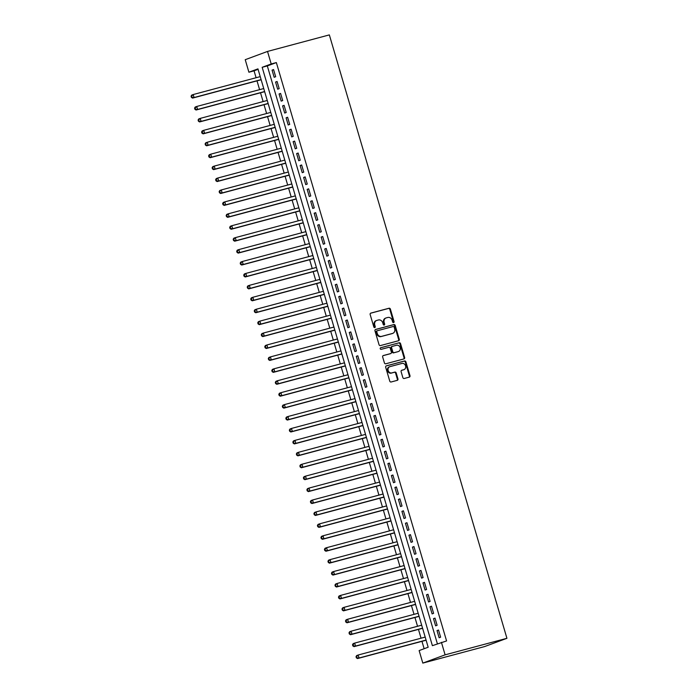 <?xml version="1.0" encoding="UTF-8"?>
<svg xmlns="http://www.w3.org/2000/svg" width="698" height="698" viewBox="0 0 698 698"><rect width="100%" height="100%" fill="white"/><g stroke="black" fill="none" stroke-linecap="round" stroke-linejoin="round"><path stroke-width="1.05" d="M393.593 322.581A0.855 0.733 69.7 0 0 394.056 321.577L390.4 309.135A1.222 1.047 69.7 0 0 389.039 308.237L370.839 313.105A1.222 1.047 69.7 0 0 370.167 314.545L373.831 326.987A0.855 0.733 69.7 0 0 375.245 326.603L374.774 324.998A3.909 3.35 69.7 0 1 376.65 320.469A3.909 3.35 69.7 0 1 376.911 320.382L378.421 319.981A3.909 3.35 69.7 0 1 382.766 322.86L383.237 324.465A0.855 0.733 69.7 0 0 384.65 324.09L384.179 322.485A3.909 3.35 69.7 0 1 386.055 317.948A3.909 3.35 69.7 0 1 386.317 317.869L387.826 317.468A3.909 3.35 69.7 0 1 392.171 320.347L392.642 321.953A0.855 0.733 69.7 0 0 393.593 322.581M393.314 322.598A0.855 0.733 69.7 0 0 393.454 321.795L389.798 309.362A1.222 1.047 69.7 0 0 388.437 308.464L370.542 313.245M374.503 327.624A0.855 0.733 69.7 0 0 374.643 326.83L374.172 325.216L374.774 324.998M383.909 325.111A0.855 0.733 69.7 0 0 384.048 324.317L383.577 322.703L384.179 322.485M402.851 377.592A1.222 1.047 69.7 0 0 404.212 378.491L409.316 377.121A1.222 1.047 69.7 0 0 409.979 375.681L405.913 361.869A1.222 1.047 69.7 0 0 404.561 360.971L386.36 365.839A1.222 1.047 69.7 0 0 385.689 367.279L389.754 381.091A1.222 1.047 69.7 0 0 391.116 381.989L397.284 380.34A1.222 1.047 69.7 0 0 397.947 378.901L396.211 372.994A1.222 1.047 69.7 0 0 394.85 372.086L391.796 372.906A3.263 2.801 69.7 0 1 388.201 370.629A3.263 2.801 69.7 0 1 389.737 366.712A3.263 2.801 69.7 0 1 389.946 366.642L401.935 363.44A3.263 2.801 69.7 0 1 405.521 365.726A3.263 2.801 69.7 0 1 403.994 369.635A3.263 2.801 69.7 0 1 403.776 369.704L401.778 370.237A1.222 1.047 69.7 0 0 401.114 371.676L402.851 377.592M441.424 642.317L445.106 654.837L506.931 638.304L329.343 34.9L267.517 51.434L271.208 63.954L262.169 67.305L432.385 645.667L446.58 640.939L276.356 62.576L271.208 63.954M398.602 340.72A1.222 1.047 69.7 0 0 399.265 339.28L395.208 325.469A1.222 1.047 69.7 0 0 393.846 324.57L375.646 329.439A1.222 1.047 69.7 0 0 374.974 330.878L379.04 344.69A1.222 1.047 69.7 0 0 380.401 345.589L398.602 340.72M400.565 343.669L404.622 357.481A1.222 1.047 69.7 0 1 403.959 358.92L385.758 363.789A1.222 1.047 69.7 0 1 384.397 362.89L382.661 356.975A1.222 1.047 69.7 0 1 383.324 355.535L390.706 353.563A1.222 1.047 69.7 0 0 391.377 352.124L390.217 348.197A1.222 1.047 69.7 0 0 388.865 347.299L381.178 349.358A0.855 0.733 69.7 0 1 380.698 347.717L399.204 342.77A1.222 1.047 69.7 0 1 400.565 343.669L399.954 343.896L404.02 357.708L404.622 357.481M275.675 76.719L273.564 69.564L272.063 70.123L274.166 77.277L275.675 76.719M279.183 88.646L277.08 81.492L275.57 82.05L277.673 89.204L279.183 88.646M282.69 100.564L280.587 93.41L279.078 93.968L281.189 101.123L282.69 100.564M286.206 112.491L284.095 105.337L282.594 105.895L284.697 113.05L286.206 112.491M289.714 124.419L287.602 117.264L286.101 117.822L288.204 124.977L289.714 124.419M293.221 136.346L291.118 129.191L289.609 129.749L291.712 136.904L293.221 136.346M296.729 148.264L294.626 141.109L293.116 141.668L295.228 148.822L296.729 148.264M300.245 160.191L298.133 153.037L296.633 153.595L298.735 160.749L300.245 160.191M303.752 172.118L301.641 164.964L300.14 165.522L302.243 172.676L303.752 172.118M307.26 184.045L305.157 176.891L303.647 177.449L305.75 184.604L307.26 184.045M310.767 195.964L308.664 188.809L307.155 189.367L309.266 196.522L310.767 195.964M314.283 207.891L312.172 200.736L310.671 201.294L312.774 208.449L314.283 207.891M317.791 219.818L315.679 212.663L314.179 213.222L316.281 220.376L317.791 219.818M321.298 231.745L319.195 224.59L317.686 225.149L319.789 232.303L321.298 231.745M324.806 243.663L322.703 236.509L321.193 237.067L323.305 244.221L324.806 243.663M328.322 255.59L326.21 248.436L324.71 248.994L326.812 256.149L328.322 255.59M331.829 267.517L329.726 260.363L328.217 260.921L330.32 268.076L331.829 267.517M335.337 279.444L333.234 272.29L331.725 272.848L333.827 280.003L335.337 279.444M338.844 291.363L336.741 284.208L335.232 284.767L337.343 291.921L338.844 291.363M342.36 303.29L340.249 296.135L338.748 296.694L340.851 303.848L342.36 303.29M345.868 315.217L343.765 308.062L342.256 308.621L344.358 315.775L345.868 315.217M349.375 327.144L347.272 319.989L345.763 320.548L347.874 327.702L349.375 327.144M352.883 339.062L350.78 331.908L349.27 332.466L351.382 339.621L352.883 339.062M356.399 350.989L354.287 343.835L352.787 344.393L354.889 351.548L356.399 350.989M359.906 362.916L357.804 355.762L356.294 356.32L358.397 363.475L359.906 362.916M363.414 374.843L361.311 367.689L359.802 368.247L361.913 375.402L363.414 374.843M366.921 386.762L364.818 379.607L363.309 380.166L365.42 387.32L366.921 386.762M370.437 398.689L368.326 391.534L366.825 392.093L368.928 399.247L370.437 398.689M373.945 410.616L371.842 403.461L370.333 404.02L372.435 411.174L373.945 410.616M377.452 422.543L375.35 415.389L373.84 415.947L375.952 423.101L377.452 422.543M380.96 434.461L378.857 427.307L377.348 427.865L379.459 435.02L380.96 434.461M384.476 446.388L382.364 439.234L380.864 439.792L382.966 446.947L384.476 446.388M387.983 458.316L385.881 451.161L384.371 451.719L386.474 458.874L387.983 458.316M391.491 470.243L389.388 463.088L387.879 463.647L389.99 470.801L391.491 470.243M395.007 482.161L392.895 475.006L391.386 475.565L393.498 482.719L395.007 482.161M398.514 494.088L396.403 486.934L394.902 487.492L397.005 494.646L398.514 494.088M402.022 506.015L399.919 498.861L398.41 499.419L400.512 506.574L402.022 506.015M405.529 517.942L403.427 510.788L401.917 511.346L404.029 518.501L405.529 517.942M409.045 529.861L406.934 522.706L405.433 523.264L407.536 530.419L409.045 529.861M412.553 541.788L410.441 534.633L408.941 535.192L411.043 542.346L412.553 541.788M416.06 553.715L413.958 546.56L412.448 547.119L414.551 554.273L416.06 553.715M419.568 565.642L417.465 558.487L415.956 559.046L418.067 566.2L419.568 565.642M423.084 577.569L420.973 570.406L419.472 570.964L421.575 578.127L423.084 577.569M426.591 589.487L424.48 582.333L422.979 582.891L425.082 590.046L426.591 589.487M430.099 601.414L427.996 594.26L426.487 594.818L428.589 601.973L430.099 601.414M433.606 613.341L431.504 606.187L429.994 606.745L432.106 613.9L433.606 613.341M437.123 625.268L435.011 618.105L433.51 618.664L435.613 625.827L437.123 625.268M276.356 62.576L267.317 65.926L437.393 643.809M437.018 630.591L439.121 637.745L440.63 637.187L438.519 630.032L437.018 630.591L438.562 630.181M258.086 69.346L254.063 70.838L256.087 77.731M257.012 80.855L259.595 89.658M260.52 92.782L263.111 101.585M264.027 104.709L266.619 113.504M267.535 116.636L270.126 125.431M271.051 128.554L273.642 137.358M274.558 140.481L277.15 149.285M278.066 152.408L280.657 161.203M281.573 164.335L284.165 173.13M285.089 176.254L287.681 185.057M288.597 188.181L291.188 196.984M292.104 200.108L294.696 208.911M295.612 212.035L298.203 220.83M299.128 223.953L301.719 232.757M302.635 235.88L305.227 244.684M306.143 247.807L308.734 256.611M309.659 259.735L312.242 268.529M313.166 271.653L315.758 280.456M316.674 283.58L319.265 292.383M320.181 295.507L322.773 304.311M323.698 307.434L326.28 316.229M327.205 319.361L329.796 328.156M330.712 331.28L333.304 340.083M334.22 343.207L336.811 352.01M337.736 355.134L340.319 363.928M341.243 367.061L343.835 375.856M344.751 378.979L347.342 387.783M348.258 390.906L350.85 399.71M351.775 402.833L354.357 411.628M355.282 414.76L357.873 423.555M358.789 426.679L361.381 435.482M362.297 438.606L364.888 447.409M365.813 450.533L368.396 459.328M369.321 462.46L371.912 471.255M372.828 474.378L375.419 483.182M376.335 486.305L378.927 495.109M379.852 498.232L382.443 507.027M383.359 510.159L385.95 518.954M386.867 522.078L389.458 530.881M390.374 534.005L392.965 542.808M393.89 545.932L396.481 554.727M397.398 557.859L399.989 566.654M400.905 569.777L403.496 578.581M404.412 581.704L407.004 590.508M407.929 593.632L410.52 602.426M411.436 605.559L414.027 614.353M414.944 617.477L417.535 626.28M418.46 629.404L421.042 638.208M421.967 641.331L424.14 648.721M254.063 70.838L248.907 72.217L257.946 68.866L428.171 647.229L419.132 650.58L422.814 663.1L484.639 646.566L506.931 638.304M248.907 72.217L245.225 59.696L267.517 51.434M422.814 663.1L445.106 654.837M267.317 65.926L262.169 67.305M272.063 70.123L273.607 69.704M275.57 82.05L277.123 81.631M279.078 93.968L280.631 93.558M282.594 105.895L284.138 105.485M286.101 117.822L287.646 117.404M289.609 129.749L291.162 129.331M293.116 141.668L294.669 141.258M296.633 153.595L298.177 153.185M300.14 165.522L301.684 165.103M303.647 177.449L305.201 177.03M307.155 189.367L308.708 188.957M310.671 201.294L312.215 200.884M314.179 213.222L315.723 212.803M317.686 225.149L319.239 224.73M321.193 237.067L322.746 236.657M324.71 248.994L326.254 248.584M328.217 260.921L329.761 260.502M331.725 272.848L333.278 272.429M335.232 284.767L336.785 284.356M338.748 296.694L340.292 296.284M342.256 308.621L343.8 308.202M345.763 320.548L347.316 320.129M349.27 332.466L350.824 332.056M352.787 344.393L354.331 343.983M356.294 356.32L357.838 355.901M359.802 368.247L361.355 367.829M363.309 380.166L364.862 379.756M366.825 392.093L368.37 391.683M370.333 404.02L371.877 403.601M373.84 415.947L375.393 415.528M377.348 427.865L378.901 427.455M380.864 439.792L382.408 439.382M384.371 451.719L385.915 451.301M387.879 463.647L389.432 463.228M391.386 475.565L392.939 475.155M394.902 487.492L396.447 487.082M398.41 499.419L399.963 499M401.917 511.346L403.47 510.927M405.433 523.264L406.978 522.854M408.941 535.192L410.485 534.781M412.448 547.119L414.001 546.7M415.956 559.046L417.509 558.627M419.472 570.964L421.016 570.554M422.979 582.891L424.524 582.481M426.487 594.818L428.04 594.399M429.994 606.745L431.547 606.326M433.51 618.664L435.055 618.254M385.706 318.096A3.909 3.35 69.7 0 0 385.453 318.175A3.909 3.35 69.7 0 0 383.577 322.703M376.301 320.609A3.909 3.35 69.7 0 0 376.048 320.687A3.909 3.35 69.7 0 0 374.172 325.216M398.296 340.799A1.222 1.047 69.7 0 0 398.663 339.498L394.597 325.687A1.222 1.047 69.7 0 0 393.244 324.788L375.35 329.578M394.169 327.135A0.855 0.733 69.7 0 0 393.218 326.507L377.234 330.773A0.855 0.733 69.7 0 0 376.772 331.786L377.269 333.487A3.909 3.35 69.7 0 0 381.605 336.366L392.529 333.443A3.909 3.35 69.7 0 0 392.791 333.356A3.909 3.35 69.7 0 0 394.667 328.828L394.169 327.135M377.129 330.817L376.632 331A0.855 0.733 69.7 0 0 376.17 332.012L376.772 331.786M392.433 333.478A3.909 3.35 69.7 0 1 392.189 333.583A3.909 3.35 69.7 0 1 391.927 333.661L381.003 336.584A3.909 3.35 69.7 0 1 376.667 333.705L376.17 332.012M403.653 358.999A1.222 1.047 69.7 0 0 404.02 357.708M383.028 355.683L390.103 353.79A1.222 1.047 69.7 0 0 390.261 353.729M380.454 347.848L399.204 342.77M398.366 351.513A3.263 2.801 69.7 0 0 398.584 351.443A3.263 2.801 69.7 0 0 400.111 347.534A3.263 2.801 69.7 0 0 396.525 345.248L392.302 346.382A1.222 1.047 69.7 0 0 391.639 347.822L392.791 351.74A1.222 1.047 69.7 0 0 394.143 352.647L397.764 351.74A3.263 2.801 69.7 0 0 397.982 351.67A3.263 2.801 69.7 0 0 398.192 351.583M392.145 346.444L391.7 346.601A1.222 1.047 69.7 0 0 391.037 348.049L391.639 347.822M397.764 351.74L393.541 352.865A1.222 1.047 69.7 0 1 392.189 351.966L391.037 348.049M399.954 343.896A1.222 1.047 69.7 0 0 398.602 342.988M403.592 369.766A3.263 2.801 69.7 0 1 403.392 369.861A3.263 2.801 69.7 0 1 403.174 369.923L401.481 370.376M389.344 366.869A3.263 2.801 69.7 0 0 389.135 366.939A3.263 2.801 69.7 0 0 387.599 370.847A3.263 2.801 69.7 0 0 391.194 373.133L391.796 372.906M396.979 380.427A1.222 1.047 69.7 0 0 397.345 379.127L395.609 373.212A1.222 1.047 69.7 0 0 394.248 372.313L391.194 373.133M409.011 377.208A1.222 1.047 69.7 0 0 409.377 375.908L405.311 362.096A1.222 1.047 69.7 0 0 403.959 361.189L386.064 365.979M260.232 76.623L193.198 94.553L194.079 97.537L192.569 98.095L261.148 79.747M192.02 97.162L191.671 95.975L191.069 96.193L191.418 97.388L194.079 97.537L261.104 79.607M191.069 96.193L191.697 95.111L193.198 94.553L191.671 95.975M192.569 98.095L191.418 97.388M263.739 88.55L196.714 106.48L197.586 109.455L196.077 110.014L264.664 91.674M195.536 109.089L195.178 107.893L194.576 108.12L194.934 109.316L197.586 109.455L264.621 91.534M194.576 108.12L195.204 107.038L196.714 106.48L195.178 107.893M196.077 110.014L194.934 109.316M267.247 100.477L200.221 118.398L201.094 121.382L199.593 121.941L268.172 103.601M199.043 121.016L198.694 119.82L198.092 120.047L198.441 121.243L201.094 121.382L268.128 103.452M198.092 120.047L198.712 118.957L200.221 118.398L198.694 119.82M199.593 121.941L198.441 121.243M270.763 112.404L203.729 130.325L204.61 133.309L203.101 133.868L271.679 115.528M202.551 132.943L202.202 131.748L201.6 131.974L201.949 133.161L204.61 133.309L271.635 115.379M201.6 131.974L202.219 130.884L203.729 130.325L202.202 131.748M203.101 133.868L201.949 133.161M274.27 124.323L207.236 142.252L208.117 145.236L206.608 145.795L275.187 127.455M206.058 144.861L205.709 143.675L205.107 143.893L205.456 145.088L208.117 145.236L275.143 127.306M205.107 143.893L205.736 142.811L207.236 142.252L205.709 143.675M206.608 145.795L205.456 145.088M277.778 136.25L210.752 154.179L211.625 157.155L210.115 157.713L278.703 139.373M209.575 156.788L209.217 155.602L208.615 155.82L208.972 157.015L211.625 157.155L278.659 139.234M208.615 155.82L209.243 154.738L210.752 154.179L209.217 155.602M210.115 157.713L208.972 157.015M281.285 148.177L214.26 166.098L215.132 169.082L213.632 169.64L282.21 151.3M213.082 168.715L212.733 167.52L212.131 167.747L212.48 168.942L215.132 169.082L282.166 151.152M212.131 167.747L212.75 166.656L214.26 166.098L212.733 167.52M213.632 169.64L212.48 168.942M284.801 160.104L217.767 178.025L218.649 181.009L217.139 181.567L285.718 163.227M216.589 180.642L216.24 179.447L215.638 179.674L215.987 180.861L218.649 181.009L285.674 163.079M215.638 179.674L216.258 178.583L217.767 178.025L216.24 179.447M217.139 181.567L215.987 180.861M288.309 172.022L221.275 189.952L222.156 192.936L220.647 193.494L289.225 175.154M220.097 192.561L219.748 191.374L219.146 191.592L219.495 192.788L222.156 192.936L289.19 175.006M219.146 191.592L219.774 190.51L221.275 189.952L219.748 191.374M220.647 193.494L219.495 192.788M291.816 183.949L224.791 201.879L225.663 204.854L224.154 205.413L292.741 187.073M223.613 204.488L223.255 203.301L222.653 203.519L223.011 204.715L225.663 204.854L292.698 186.933M222.653 203.519L223.281 202.437L224.791 201.879L223.255 203.301M224.154 205.413L223.011 204.715M295.324 195.876L228.298 213.797L229.171 216.781L227.67 217.34L296.249 199M227.12 216.415L226.771 215.22L226.169 215.446L226.518 216.642L229.171 216.781L296.205 198.851M226.169 215.446L226.789 214.365L228.298 213.797L226.771 215.22M227.67 217.34L226.518 216.642M298.84 207.803L231.806 225.724L232.687 228.708L231.178 229.267L299.756 210.927M230.628 228.342L230.279 227.147L229.677 227.374L230.026 228.56L232.687 228.708L299.712 210.779M229.677 227.374L230.296 226.283L231.806 225.724L230.279 227.147M231.178 229.267L230.026 228.56M302.347 219.722L235.313 237.652L236.194 240.636L234.685 241.194L303.264 222.854M234.135 240.26L233.786 239.074L233.184 239.292L233.533 240.487L236.194 240.636L303.229 222.706M233.184 239.292L233.813 238.21L235.313 237.652L233.786 239.074M234.685 241.194L233.533 240.487M305.855 231.649L238.829 249.579L239.702 252.554L238.201 253.112L306.78 234.772M237.652 252.187L237.294 251.001L236.692 251.219L237.05 252.414L239.702 252.554L306.736 234.633M236.692 251.219L237.32 250.137L238.829 249.579L237.294 251.001M238.201 253.112L237.05 252.414M309.362 243.576L242.337 261.506L243.209 264.481L241.709 265.039L310.287 246.699M241.159 264.114L240.81 262.919L240.208 263.146L240.557 264.341L243.209 264.481L310.244 246.56M240.208 263.146L240.827 262.064L242.337 261.506L240.81 262.919M241.709 265.039L240.557 264.341M312.879 255.503L245.844 273.424L246.726 276.408L245.216 276.966L313.795 258.626M244.666 276.042L244.317 274.846L243.715 275.073L244.064 276.26L246.726 276.408L313.751 258.478M243.715 275.073L244.335 273.982L245.844 273.424L244.317 274.846M245.216 276.966L244.064 276.26M316.386 267.421L249.352 285.351L250.233 288.335L248.724 288.893L317.302 270.554M248.174 287.96L247.825 286.773L247.223 286.991L247.572 288.187L250.233 288.335L317.267 270.405M247.223 286.991L247.851 285.91L249.352 285.351L247.825 286.773M248.724 288.893L247.572 288.187M319.893 279.348L252.868 297.278L253.74 300.253L252.24 300.812L320.818 282.472M251.69 299.887L251.332 298.7L250.73 298.919L251.088 300.114L253.74 300.253L320.775 282.332M250.73 298.919L251.359 297.837L252.868 297.278L251.332 298.7M252.24 300.812L251.088 300.114M323.41 291.275L256.375 309.205L257.248 312.181L255.747 312.739L324.326 294.399M255.198 311.814L254.849 310.619L254.246 310.846L254.596 312.041L257.248 312.181L324.282 294.259M254.246 310.846L254.866 309.764L256.375 309.205L254.849 310.619M255.747 312.739L254.596 312.041M326.917 303.202L259.883 321.124L260.764 324.108L259.255 324.666L327.833 306.326M258.705 323.741L258.356 322.546L257.754 322.773L258.103 323.959L260.764 324.108L327.79 306.178M257.754 322.773L258.373 321.682L259.883 321.124L258.356 322.546M259.255 324.666L258.103 323.959M330.424 315.121L263.39 333.051L264.272 336.035L262.762 336.593L331.341 318.253M262.212 335.659L261.863 334.473L261.261 334.691L261.61 335.886L264.272 336.035L331.306 318.105M261.261 334.691L261.89 333.609L263.39 333.051L261.863 334.473M262.762 336.593L261.61 335.886M333.932 327.048L266.906 344.978L267.779 347.953L266.278 348.511L334.857 330.171M265.729 347.587L265.38 346.4L264.769 346.618L265.127 347.813L267.779 347.953L334.813 330.032M264.769 346.618L265.397 345.536L266.906 344.978L265.38 346.4M266.278 348.511L265.127 347.813M337.448 338.975L270.414 356.905L271.286 359.88L269.786 360.438L338.364 342.099M269.236 359.514L268.887 358.318L268.285 358.545L268.634 359.74L271.286 359.88L338.321 341.959M268.285 358.545L268.904 357.463L270.414 356.905L268.887 358.318M269.786 360.438L268.634 359.74M340.956 350.902L273.921 368.823L274.803 371.807L273.293 372.366L341.872 354.026M272.744 371.441L272.394 370.245L271.792 370.472L272.141 371.659L274.803 371.807L341.828 353.877M271.792 370.472L272.421 369.382L273.921 368.823L272.394 370.245M273.293 372.366L272.141 371.659M344.463 362.82L277.429 380.75L278.31 383.734L276.801 384.293L345.388 365.953M276.26 383.359L275.902 382.172L275.3 382.391L275.649 383.586L278.31 383.734L345.344 365.804M275.3 382.391L275.928 381.309L277.429 380.75L275.902 382.172M276.801 384.293L275.649 383.586M347.97 374.747L280.945 392.677L281.817 395.653L280.317 396.211L348.895 377.871M279.767 395.286L279.418 394.1L278.807 394.318L279.165 395.513L281.817 395.653L348.852 377.731M278.807 394.318L279.436 393.236L280.945 392.677L279.418 394.1M280.317 396.211L279.165 395.513M351.487 386.675L284.452 404.604L285.334 407.58L283.824 408.138L352.403 389.798M283.275 407.213L282.926 406.018L282.324 406.245L282.673 407.44L285.334 407.58L352.359 389.659M282.324 406.245L282.943 405.163L284.452 404.604L282.926 406.018M283.824 408.138L282.673 407.44M354.994 398.602L287.96 416.523L288.841 419.507L287.332 420.065L355.91 401.725M286.782 419.14L286.433 417.945L285.831 418.172L286.18 419.358L288.841 419.507L355.867 401.577M285.831 418.172L286.459 417.081L287.96 416.523L286.433 417.945M287.332 420.065L286.18 419.358M358.502 410.52L291.467 428.45L292.349 431.434L290.839 431.992L359.426 413.652M290.298 431.059L289.94 429.872L289.338 430.09L289.687 431.285L292.349 431.434L359.383 413.504M289.338 430.09L289.967 429.008L291.467 428.45L289.94 429.872M290.839 431.992L289.687 431.285M362.009 422.447L294.984 440.377L295.856 443.352L294.355 443.919L362.934 425.571M293.806 442.986L293.457 441.799L292.855 442.017L293.204 443.213L295.856 443.352L362.89 425.431M292.855 442.017L293.474 440.935L294.984 440.377L293.457 441.799M294.355 443.919L293.204 443.213M365.525 434.374L298.491 452.304L299.372 455.279L297.863 455.838L366.441 437.498M297.313 454.913L296.964 453.717L296.362 453.944L296.711 455.14L299.372 455.279L366.398 437.358M296.362 453.944L296.982 452.862L298.491 452.304L296.964 453.717M297.863 455.838L296.711 455.14M369.033 446.301L301.998 464.222L302.88 467.206L301.37 467.765L369.949 449.425M300.821 466.84L300.472 465.645L299.87 465.871L300.219 467.058L302.88 467.206L369.905 449.276M299.87 465.871L300.498 464.781L301.998 464.222L300.472 465.645M301.37 467.765L300.219 467.058M372.54 458.22L305.506 476.149L306.387 479.133L304.878 479.692L373.465 461.352M304.337 478.767L303.979 477.572L303.377 477.79L303.735 478.985L306.387 479.133L373.421 461.204M303.377 477.79L304.005 476.708L305.506 476.149L303.979 477.572M304.878 479.692L303.735 478.985M376.048 470.147L309.022 488.077L309.895 491.06L308.394 491.619L376.972 473.27M307.844 490.685L307.495 489.499L306.893 489.717L307.242 490.912L309.895 491.06L376.929 473.131M306.893 489.717L307.513 488.635L309.022 488.077L307.495 489.499M308.394 491.619L307.242 490.912M379.564 482.074L312.529 500.004L313.411 502.979L311.901 503.537L380.48 485.197M311.352 502.612L311.003 501.417L310.401 501.644L310.75 502.839L313.411 502.979L380.436 485.058M310.401 501.644L311.02 500.562L312.529 500.004L311.003 501.417M311.901 503.537L310.75 502.839M383.071 494.001L316.037 511.922L316.918 514.906L315.409 515.464L383.987 497.124M314.859 514.539L314.51 513.344L313.908 513.571L314.257 514.758L316.918 514.906L383.944 496.976M313.908 513.571L314.536 512.48L316.037 511.922L314.51 513.344M315.409 515.464L314.257 514.758M386.579 505.919L319.553 523.849L320.426 526.833L318.916 527.391L387.503 509.051M318.375 526.466L318.018 525.271L317.416 525.489L317.773 526.685L320.426 526.833L387.46 508.903M317.416 525.489L318.044 524.407L319.553 523.849L318.018 525.271M318.916 527.391L317.773 526.685M390.086 517.846L323.061 535.776L323.933 538.76L322.432 539.318L391.011 520.97M321.883 538.385L321.534 537.198L320.932 537.416L321.281 538.612L323.933 538.76L390.967 520.83M320.932 537.416L321.551 536.334L323.061 535.776L321.534 537.198M322.432 539.318L321.281 538.612M393.602 529.773L326.568 547.703L327.449 550.678L325.94 551.237L394.518 532.897M325.39 550.312L325.041 549.117L324.439 549.343L324.788 550.539L327.449 550.678L394.475 532.757M324.439 549.343L325.059 548.262L326.568 547.703L325.041 549.117M325.94 551.237L324.788 550.539M397.11 541.7L330.075 559.621L330.957 562.605L329.447 563.164L398.026 544.824M328.898 562.239L328.549 561.044L327.947 561.271L328.296 562.457L330.957 562.605L397.982 544.676M327.947 561.271L328.575 560.18L330.075 559.621L328.549 561.044M329.447 563.164L328.296 562.457M400.617 553.619L333.592 571.549L334.464 574.533L332.955 575.091L401.542 556.751M332.414 574.166L332.056 572.971L331.454 573.189L331.812 574.384L334.464 574.533L401.498 556.603M331.454 573.189L332.082 572.107L333.592 571.549L332.056 572.971M332.955 575.091L331.812 574.384M404.125 565.546L337.099 583.476L337.972 586.46L336.471 587.018L405.049 568.669M335.921 586.084L335.572 584.898L334.97 585.116L335.319 586.311L337.972 586.46L405.006 568.53M334.97 585.116L335.59 584.034L337.099 583.476L335.572 584.898M336.471 587.018L335.319 586.311M407.641 577.473L340.607 595.403L341.488 598.378L339.978 598.936L408.557 580.596M339.429 598.012L339.08 596.816L338.478 597.043L338.827 598.238L341.488 598.378L408.513 580.457M338.478 597.043L339.097 595.961L340.607 595.403L339.08 596.816M339.978 598.936L338.827 598.238M411.148 589.4L344.114 607.321L344.995 610.305L343.486 610.863L412.064 592.523M342.936 609.939L342.587 608.743L341.985 608.97L342.334 610.157L344.995 610.305L412.029 592.375M341.985 608.97L342.613 607.879L344.114 607.321L342.587 608.743M343.486 610.863L342.334 610.157M414.656 601.318L347.63 619.248L348.503 622.232L346.993 622.79L415.58 604.451M346.452 621.866L346.095 620.67L345.493 620.888L345.85 622.084L348.503 622.232L415.537 604.302M345.493 620.888L346.121 619.807L347.63 619.248L346.095 620.67M346.993 622.79L345.85 622.084M418.163 613.245L351.138 631.175L352.01 634.159L350.509 634.718L419.088 616.369M349.96 633.784L349.611 632.597L349.009 632.816L349.358 634.011L352.01 634.159L419.044 616.229M349.009 632.816L349.628 631.734L351.138 631.175L349.611 632.597M350.509 634.718L349.358 634.011M421.679 625.172L354.645 643.102L355.526 646.078L354.017 646.636L422.595 628.296M353.467 645.711L353.118 644.516L352.516 644.743L352.865 645.938L355.526 646.078L422.552 628.156M352.516 644.743L353.136 643.661L354.645 643.102L353.118 644.516M354.017 646.636L352.865 645.938M425.187 637.1L358.153 655.021L359.034 658.005L357.524 658.563L426.103 640.223M356.975 657.638L356.626 656.443L356.024 656.67L356.373 657.856L359.034 658.005L426.068 640.075M356.024 656.67L356.652 655.579L358.153 655.021L356.626 656.443M357.524 658.563L356.373 657.856M393.454 321.795L394.056 321.577M374.643 326.83L375.245 326.603M384.048 324.317L384.65 324.09M388.437 308.464L389.039 308.237M389.798 309.362L390.4 309.135M393.244 324.788L393.846 324.57M394.597 325.687L395.208 325.469M398.663 339.498L399.265 339.28M376.667 333.705L377.269 333.487M381.003 336.584L381.605 336.366M391.927 333.661L392.529 333.443M390.103 353.79L390.706 353.563M392.189 351.966L392.791 351.74M393.541 352.865L394.143 352.647M403.174 369.923L403.776 369.704M394.248 372.313L394.85 372.086M395.609 373.212L396.211 372.994M397.345 379.127L397.947 378.901M403.959 361.189L404.561 360.971M405.311 362.096L405.913 361.869M409.377 375.908L409.979 375.681M385.453 318.175L386.055 317.948M376.048 320.687L376.65 320.469M376.58 331.018L377.182 330.791M392.189 333.583L392.791 333.356M390.182 353.764L390.793 353.537M397.982 351.67L398.584 351.443M391.622 346.627L392.224 346.409M403.392 369.861L403.994 369.635M389.135 366.939L389.737 366.712"/></g></svg>
